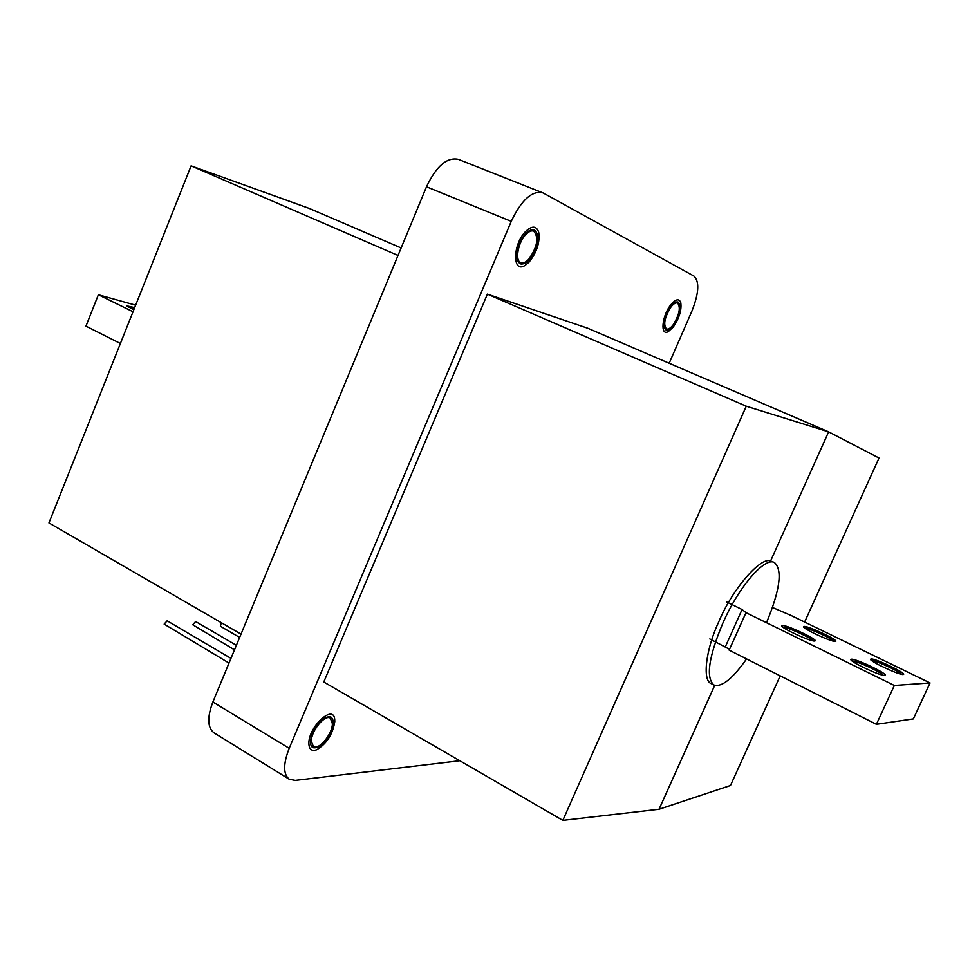 <?xml version="1.0" encoding="UTF-8"?>
<svg xmlns="http://www.w3.org/2000/svg" width="979" height="979" viewBox="0 0 979 979"><rect width="100%" height="100%" fill="white"/><g stroke="black" fill="none" stroke-linecap="round" stroke-linejoin="round"><path stroke-width="1.47" d="M670.75 304.861C661.804 315.887 660.042 336.519 668.314 331.587L673.295 326.986C679.365 317.955 681.849 309.78 680.735 302.474C678.949 298.277 675.62 299.072 670.75 304.861M670.994 306.965C673.576 303.723 675.755 302.401 677.541 302.988C680.894 307.369 679.402 314.687 673.062 324.942C670.468 328.222 668.265 329.568 666.454 328.968C663.101 324.612 664.619 317.282 670.994 306.965M525.613 231.497C512.482 244.42 512.262 273.936 525.087 265.382L529.039 262.115C536.859 252.386 540.078 242.425 538.695 232.219C536.406 225.745 532.038 225.5 525.613 231.497M525.943 234.422C528.893 231.411 531.487 230.322 533.739 231.13C539.074 237.554 537.398 246.953 528.721 259.288C525.747 262.372 523.104 263.486 520.804 262.653C514.697 260.793 518.001 242.241 525.943 234.422M334.781 721.67L334.708 719.455C333.655 703.73 308.691 726.381 308.862 743.208C308.985 749.29 311.567 751.48 316.621 749.804C326.619 743.832 332.664 734.458 334.781 721.67M332.383 723.665C332.444 733.981 318.762 750.55 313.378 746.536L311.322 741.164C311.163 730.823 325.016 714.119 330.315 718.145L332.383 723.665M766.496 622.705C780.043 590.007 782.698 569.949 774.462 562.546L770.583 561.004C760.964 556.243 732.304 589.211 719.002 621.249C705.969 648.759 701.821 680.943 711.513 683.746L713.911 684.982C721.682 687.491 732.561 678.802 746.573 658.916M774.462 562.546C764.917 556.623 738.888 586.568 722.832 623.146C708.637 657.178 705.663 677.786 713.911 684.982M534.913 250.551C530.226 260.39 525.356 264.82 520.302 263.865C515.945 260.806 515.725 253.94 519.641 243.269C524.34 233.406 529.198 228.951 534.228 229.906C538.621 233.014 538.854 239.904 534.913 250.551M677.248 318.493C673.332 326.668 669.587 330.498 666.026 329.96C663.113 327.72 663.358 322.226 666.748 313.488C670.676 305.289 674.421 301.459 677.957 301.985C680.894 304.273 680.65 309.768 677.248 318.493M331.012 731.668C324.967 743.563 318.873 748.886 312.717 747.626C309.805 745.337 309.78 740.479 312.668 733.075C318.762 721.131 324.857 715.796 330.951 717.056C333.9 719.381 333.925 724.252 331.012 731.668M669.171 363.246L691.823 311.31C698.957 293.259 699.667 281.511 693.927 276.066L543.492 193.12L458.319 159.344C446.889 157.007 436.279 166.161 426.489 186.793L212.871 702.004C207.034 717.436 207.438 727.74 214.095 732.904L289.319 779.284L295.242 780.398L459.812 760.732M401.133 247.944L309.278 208.429L191.101 165.867L48.95 522.933L241.03 634.111M746.255 406.212L487.395 294.141L323.78 682.008L562.839 820.365L746.255 406.212L828.626 431.849L879.02 458.025L804.616 622.044M780.202 675.853L730.481 785.488L659.038 809.254L562.839 820.365M542.525 192.667C531.744 190.636 521.305 200.205 511.234 221.364L289.209 748.299C283.102 764.048 283.139 774.377 289.319 779.284M487.395 294.141L587.743 328.222L828.626 431.849L770.583 561.004M398.025 255.458L191.101 165.867M714.719 685.324L659.038 809.254M128.31 307.039L134.245 308.691M133.78 309.853L126.903 305.913L134.674 307.614M120.393 343.494L85.956 326.142L98.365 294.765L135.64 305.179M98.365 294.765L133.022 311.775M804.738 628.041L804.836 628.041C808.691 627.906 831.709 638.369 833.863 641.257M835.124 641.429C830.951 641.722 803.673 629.118 803.514 626.829L804.249 626.401C809.278 626.266 839.382 640.621 835.601 641.367L835.124 641.429M782.894 627.16L783.127 627.16C787.336 627.013 811.297 637.941 813.206 640.89M814.393 641.037C809.89 641.355 781.915 628.396 781.707 625.924L782.527 625.446C787.96 625.312 818.97 640.156 814.932 640.976L814.393 641.037M852.073 660.96L852.146 660.96C855.915 660.507 881.284 672.169 883.217 675.253M884.612 675.4C880.635 676.073 851.094 662.318 850.873 659.711L851.51 659.197C856.417 658.708 889.201 674.494 884.955 675.351L884.612 675.4M903.079 674.507C899.395 675.143 870.661 661.78 870.49 659.356L871.053 658.916C875.581 658.439 907.362 673.674 903.384 674.458L903.079 674.507M894.341 685.459L876.401 724.313L913.346 718.904L930.05 682.938L894.341 685.459L745.998 612.646L742.058 609.513L726.418 601.84M930.05 682.938L790.995 615.424L772.492 607.482M745.998 612.646L729.147 650.142L876.401 724.313M729.526 649.297L709.812 638.957M871.714 660.605C875.336 660.262 899.456 671.325 901.635 674.323M221.291 622.681L220.385 626.242L239.647 637.427M236.38 645.308L195.629 621.53L192.728 624.761L234.495 649.848M230.958 658.377L167.152 620.808L164.154 624.112L229.013 663.064M511.234 221.364L426.489 186.793M289.209 748.299L212.871 702.004M725.341 646.776L742.058 609.513"/></g></svg>
